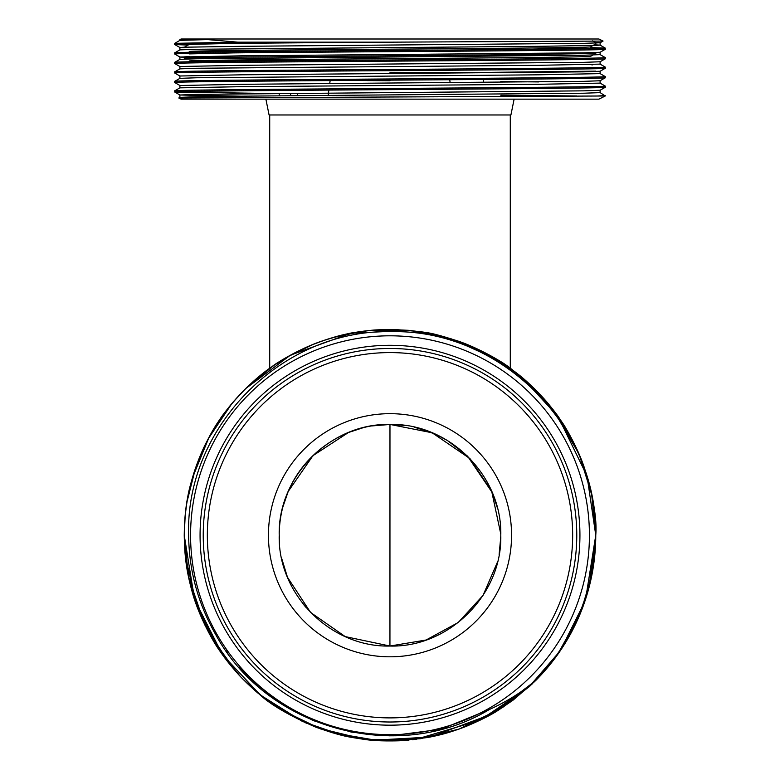 <?xml version="1.0" encoding="UTF-8"?>
<svg xmlns="http://www.w3.org/2000/svg" width="780" height="780" viewBox="0 0 780 780"><rect width="100%" height="100%" fill="white"/><g stroke="black" fill="none" stroke-linecap="round" stroke-linejoin="round"><path stroke-width="1.17" d="M200.07 535.236A189.93 189.93 0 0 1 390 345.306A189.93 189.93 0 0 1 579.93 535.236A189.93 189.93 0 0 1 390 725.176A189.93 189.93 0 0 1 200.07 535.236M203.229 535.236A186.771 186.771 0 0 1 390 348.475A186.771 186.771 0 0 1 576.771 535.236A186.771 186.771 0 0 1 390 722.007A186.771 186.771 0 0 1 203.229 535.236M207.344 535.236A182.656 182.656 0 0 1 390 352.589A182.656 182.656 0 0 1 572.657 535.236A182.656 182.656 0 0 1 390 717.892A182.656 182.656 0 0 1 207.344 535.236M595.832 42.647L595.822 43.846L590.684 46.82L590.694 48.662M531.911 47.98L583.918 48.779M189.306 43.982L184.178 47.375M234.019 52.884L189.316 53.898M590.694 46.8C593.502 47.58 497.172 48.379 390 49.169C282.828 49.959 186.498 50.758 189.306 51.548M592.917 55.019L590.684 56.316C593.502 57.076 497.172 57.876 390 58.666C282.828 59.455 186.498 60.255 189.306 61.045M328.127 60.411L221.91 60.411M514.117 99.148L510.919 114.972L269.081 114.972L265.882 99.148M174.739 44.538C171.727 43.748 275.048 42.949 390 42.169L237.793 42.169L174.739 43.349L174.759 44.558L188.155 45.074M390 42.169L603.057 41.067L598.923 39L181.077 39L179.887 39.595L207.587 39.595L179.897 40.365L174.739 43.349M590.694 47.541L605.26 48.097C608.273 48.886 504.952 49.686 390 50.476C275.048 51.265 171.727 52.065 174.739 52.845L174.759 54.054L179.897 57.018L184.168 57.301M594.204 44.782L600.103 45.113L596.154 45.425L538.571 46.322L196.375 49.276L179.897 49.861L174.739 52.845M605.26 48.097L605.241 49.306L600.103 52.27L583.625 52.855L241.429 55.819L179.897 57.018M605.26 49.286C608.273 50.076 504.952 50.875 390 51.665C275.048 52.445 171.727 53.245 174.739 54.035M600.103 54.61L605.26 57.593C608.273 58.383 504.952 59.183 390 59.972C275.048 60.762 171.727 61.562 174.739 62.341L174.759 63.551L179.897 66.514L179.887 68.874M600.112 52.26L600.112 54.629L584.123 55.224L196.375 58.773L179.897 59.358L174.739 62.341M605.26 57.593L605.241 58.802L600.103 61.766L583.625 62.351L241.429 65.315L179.887 66.505M605.26 58.783C608.273 59.572 504.952 60.372 390 61.162C275.048 61.942 171.727 62.741 174.739 63.531M600.112 61.757L600.112 64.126L605.26 67.09C608.273 67.88 504.952 68.679 390 69.469C275.048 70.258 171.727 71.058 174.739 71.838L174.759 73.047L179.897 76.011L179.887 78.37M600.112 64.126L538.571 65.315L196.375 68.269L179.897 68.855L174.739 71.838M605.26 67.09L605.241 68.299L600.103 71.263L583.625 71.848L241.429 74.812L179.887 76.001M605.26 68.279C608.273 69.069 504.952 69.868 390 70.658C275.048 71.438 171.727 72.238 174.739 73.028M600.112 71.253L600.112 73.622L605.26 76.586C608.273 77.376 504.952 78.175 390 78.965C275.048 79.755 171.727 80.555 174.739 81.335L174.759 82.543L179.897 85.508L179.887 87.867L174.739 90.831L174.759 92.04L272.532 93.522M600.112 73.622L538.571 74.812L196.375 77.766L179.897 78.351L174.739 81.335M605.26 76.586L605.241 77.795L600.103 80.759L583.625 81.344L241.429 84.308L179.887 85.498M605.26 77.776C608.273 78.566 504.952 79.365 390 80.155C275.048 80.935 171.727 81.734 174.739 82.524M600.112 80.749L600.112 83.119L605.26 86.083C608.273 86.872 504.952 87.672 390 88.462C275.048 89.252 171.727 90.051 174.739 90.831M605.26 86.083L605.241 87.292L600.103 90.256L583.625 90.841L195.877 94.399L179.897 95.004L241.429 96.174M605.26 87.272C608.273 88.062 504.952 88.861 390 89.651C275.048 90.441 171.727 91.231 174.739 92.02M600.103 92.596L605.26 95.979L178.786 97.997L181.077 99.148L598.923 99.148L605.26 95.979M500.789 95.218L576.742 95.979M268.437 535.236A121.563 121.563 0 0 0 390 656.809A121.563 121.563 0 0 0 511.563 535.236A121.563 121.563 0 0 0 390 413.673A121.563 121.563 0 0 0 268.437 535.236M483.629 79.472L483.376 82.417M450.157 82.68L449.719 79.736M500.789 534.027L491.663 491.176L469.969 458.611L432.11 432.764L390.068 424.447C449.524 423.033 502.339 476.2 500.789 535.411C502.291 594.506 449.017 647.663 389.932 646.045L389.941 646.045C330.7 647.536 277.641 594.35 279.211 535.187C277.719 476.024 330.798 422.887 390.068 424.447L404.264 425.363M389.971 424.466L389.941 646.035L345.248 636.607L310.547 612.427L287.469 577.258L281.522 557.866M217.864 68.494L199.904 68.211M603.057 41.067L600.103 42.773L583.625 43.358L241.429 46.322L183.846 47.219L179.887 47.512L184.168 47.804M204.906 625.121L188.516 576.976L184.236 535.236C184.538 516.116 185.523 510.247 188.331 494.432C189.442 488.28 191.539 480.392 194.6 470.769C198.471 459.449 202.4 449.992 206.388 442.387C214.627 427.372 219.98 418.509 222.456 415.798L233.113 402.11L246.041 388.226L260.549 375.307L271.83 366.795C275.837 363.353 286.182 357.367 302.864 348.845C311.932 344.565 321.857 340.831 332.621 337.642L354.052 332.641C368.638 330.359 375.375 329.326 396.22 329.569C433.066 332.865 427.674 331.295 466.06 344.048C484.107 351.712 497.971 359.171 507.673 366.444C519.655 375.248 521.713 376.574 534.739 388.986C545.873 400.433 554.18 410.377 559.66 418.821C566.173 427.694 573.056 440.417 580.3 456.982C592.137 490.688 597.295 516.779 595.764 535.236C597.597 425.607 500.097 329.238 391.55 331.675C282.769 328.77 185.153 426.397 188.643 535.236C188.984 570.599 198.052 603.788 215.836 634.813L215.836 634.813C266.994 729.368 397.459 764.975 489.577 709.4C506.191 701.961 521.498 692.406 535.499 680.735L513.065 700.148L498.927 709.8C491.858 714.597 480.86 720.154 465.952 726.472C447.759 733.444 438.038 735.472 427.742 737.509L399.867 740.766C384.735 741.205 372.733 740.727 363.841 739.333C347.383 736.632 343.824 737.002 315.422 727.009C288.853 715.406 270.114 704.428 259.194 694.073C256.639 692.221 244.637 681.437 237.812 673.715C230.656 665.672 224.913 658.447 220.594 652.031C211.848 640.39 197.564 612.846 191.909 590.879C186.547 571.058 184.655 557.505 184.236 535.236L185.201 515.395L186.898 502.291C188.546 489.177 193.479 472.505 201.698 452.293C209.547 435.942 215.358 425.373 219.141 420.586C222.417 414.931 229.905 405.639 241.595 392.71C256.22 378.027 261.125 374.556 273.702 365.498L292.841 353.866C303.917 348.085 313.774 343.765 322.413 340.899C339.739 335.536 350.678 332.719 355.231 332.436L370.763 330.379L390.019 329.482L409.285 330.389L424.778 332.436C429.351 332.728 440.3 335.546 457.645 340.918C466.294 343.795 476.151 348.124 487.227 353.906L506.337 365.527C518.905 374.575 523.819 378.056 538.444 392.759C550.124 405.678 557.602 414.96 560.869 420.605C564.661 425.402 570.482 435.981 578.331 452.351C593.833 490.786 594.76 507.79 595.764 535.236A205.764 205.764 0 0 1 535.499 680.735L491.702 714.109L430.092 737.051L372.528 740.259L343.122 735.589L302.338 721.393L260.296 694.97L222.427 654.634L194.542 599.537L184.236 535.236C184.801 516.867 186.001 504.114 187.834 496.967C188.428 491.439 191.461 480.48 196.93 464.1C204.253 445.507 211.702 430.94 219.268 420.41C228.062 407.891 230.734 404.43 240.971 393.373C252.847 381.381 263.113 372.538 271.772 366.844C280.244 360.457 292.598 353.564 308.831 346.164C325.991 339.251 340.177 334.903 351.39 333.138C361.715 331.012 374.049 329.794 388.391 329.482L408.369 330.301L421.717 331.939C434.245 333.362 450.811 338.14 471.412 346.271C507.829 364.562 502.739 361.657 531.755 386.1C546.702 400.842 550.397 405.99 559.377 418.411L571.067 437.512C576.781 448.354 581.149 458.221 584.152 467.113C589.621 484.653 592.498 495.748 592.79 500.399L594.847 515.882L595.764 535.236L585.643 598.962L568.698 637.24L551.889 662.24M245.602 388.654L290.404 355.192L350.834 333.245L409.393 330.398L439.325 335.478L480.568 350.483L521.703 377.149L558.071 416.54L587.038 475.976L595.764 535.236L592.819 569.917L584.591 602.121L560.235 650.812L533.598 682.607M529.942 686.078L502.885 707.275L465.426 726.677M455.354 730.343L446.667 733.044M446.17 733.19L412.523 739.762M408.973 740.123L401.719 740.668M401.563 740.678L379.373 740.727M378.524 740.678L332.299 732.742L315.169 726.911M306.394 723.245L267.13 700.284M230.344 665.038L205.286 625.892M370.071 330.447L411.928 330.652L450.947 338.715L497.318 359.687L528.206 382.805L553.264 410.007L579.082 454.087L591.649 494.296L595.764 535.236L589.017 587.486L576.703 621.728L560.099 651.017L528.703 687.219L480.061 720.242L415.76 739.381L364.884 739.459L317.967 727.974L280.732 709.585L257.507 692.669M245.749 681.964L240.552 676.669M240.425 676.543L220.438 651.807M217.805 647.878L197.008 606.596M196.891 606.274L185.279 555.896M185.104 554.122L184.577 546.985M184.558 546.76L184.236 535.236L185.133 516.116M595.764 535.236L591.767 575.591L580.437 613.148L557.203 655.161L531.833 684.313L502.174 707.733L459.264 728.998L420.41 738.738L379.704 740.746M370.09 740.035L324.724 730.373M320.863 729.037L280.517 709.459M273.166 704.613L264.235 698.09M264.079 697.973L242.716 678.932M237.53 673.403L211.37 637.367M208.796 632.716L191.295 588.666L186.976 568.678M186.322 564.476L184.236 535.236M184.548 524.072L185.299 514.4M186.82 502.739L192.348 478.052M192.368 477.984L209.02 437.346L226.609 410.183M185.172 515.648L186.313 506.083M186.898 502.281L195.585 467.863M195.751 467.386L204.448 446.316M208.201 438.877L231.845 403.621M240.64 393.715L247.494 386.812M247.523 386.782L274.16 365.186M274.228 365.137L286.835 357.211M286.962 357.142L313.482 344.233M320.911 341.425L331.968 337.828M332.377 337.711L361.793 331.422M362.183 331.373L367.604 330.7M589.426 535.236A199.426 199.426 0 0 1 390 734.672A199.426 199.426 0 0 1 190.573 535.236A199.426 199.426 0 0 1 390 335.81A199.426 199.426 0 0 1 589.426 535.236M184.47 39.595L179.887 39.595L179.887 40.385M390 72.442L518.505 72.442M330.154 80.574L329.716 83.558M328.828 90.08L328.204 95.443M297.648 95.677L297.482 93.308M279.211 93.463L279.211 95.833M279.221 95.833L279.221 93.463M290.716 93.366L290.54 95.735M605.26 95.579L597.753 95.979M234.019 43.387L189.316 44.401M595.822 53.342L535.548 54.512L199.836 57.476L184.168 58.071L185.796 59.026M201.064 68.191L217.883 68.455M189.403 56.55L184.178 56.872L184.168 58.071M595.832 71.136L390 73.505M595.51 42.451L600.112 42.764L600.112 45.133M366.912 80.584L390 80.749M500.789 81.588L538.571 81.929M600.112 83.119L538.571 84.308L241.429 86.678L179.897 87.847M600.112 90.246L600.112 92.615L584.123 93.21L241.429 96.174L196.375 96.759L179.897 97.344L178.786 97.987M489.577 709.4L441.07 729.251L390 735.862L351.234 732.079L313.228 720.593L278.226 701.834L248.137 677.099L238.807 667.115M227.906 653.445L225.771 650.471L227.906 653.445M207.587 39.595L237.793 42.169M269.714 114.972L269.714 368.306M500.789 535.246L500.789 534.173M500.789 535.304L500.789 535.918M500.789 536.016L500.779 536.757M500.779 536.835L499.132 554.443M497.581 561.805L483.015 595.433L458.269 622.479L426.094 640.009L389.941 646.035M485.296 591.757L489.83 583.333M500.233 546.439L500.789 536.094M414.131 427.089L434.733 433.865L447.437 440.505L467.59 456.183L492.346 492.755L497.338 507.692M279.542 543.972L279.211 533.959C279.406 518.905 282.516 504.484 288.551 490.688C305.458 451.171 347.012 423.872 390.058 424.466L371.875 425.929M279.211 535.012L279.23 532.886M282.74 507.38L288.19 491.498L312.946 455.666L348.397 432.539L362.846 427.801M279.221 537.264L279.24 538.122M302.328 602.959L305.76 607.172M510.286 114.972L510.286 369.925M592.712 40.823L595.822 42.627M592.917 64.516L592.01 65.042M174.759 44.558L179.897 47.522L179.887 49.881M174.759 92.04L179.897 95.004L179.887 97.364M179.887 57.008L179.887 59.377M600.103 45.113L605.241 48.087"/></g></svg>
